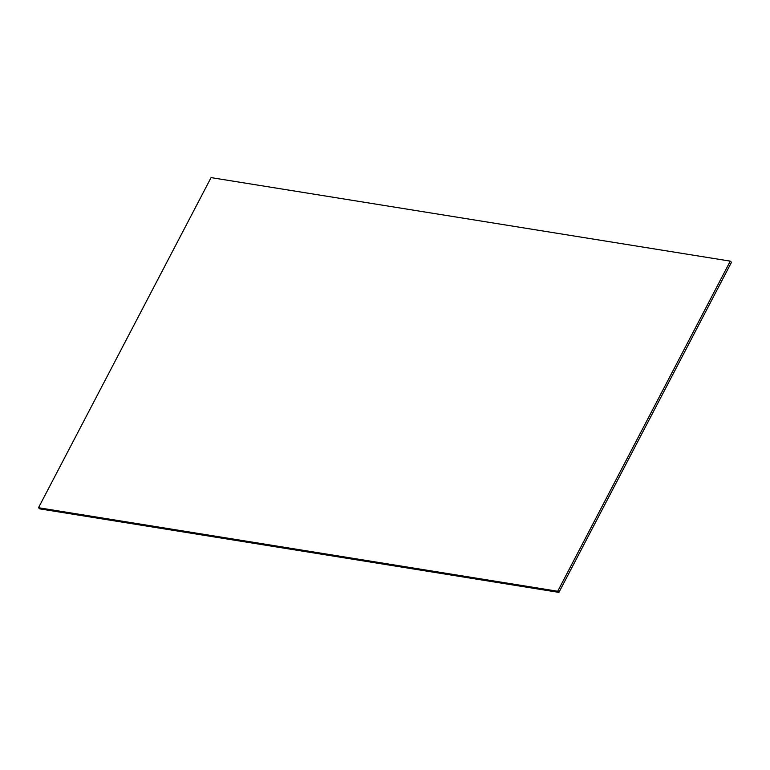 <?xml version="1.0" encoding="UTF-8"?>
<svg xmlns="http://www.w3.org/2000/svg" width="770" height="770" viewBox="0 0 770 770"><rect width="100%" height="100%" fill="white"/><g stroke="black" fill="none" stroke-linecap="round" stroke-linejoin="round"><path stroke-width="1.16" d="M39.713 508.864L38.5 507.728L211.076 177.61L730.287 261.136L731.5 262.272L558.924 592.39L39.713 508.864M558.924 592.39L557.711 591.254L38.5 507.728M557.711 591.254L730.287 261.136"/></g></svg>
